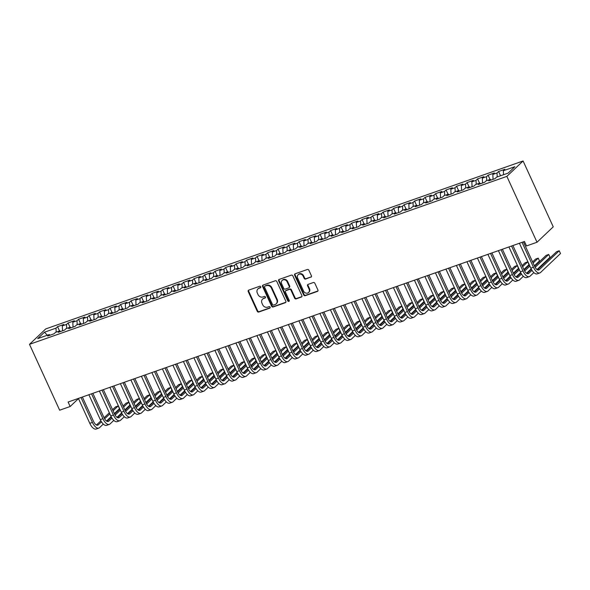 <?xml version="1.0" encoding="UTF-8"?>
<svg xmlns="http://www.w3.org/2000/svg" width="590" height="590" viewBox="0 0 590 590"><rect width="100%" height="100%" fill="white"/><g stroke="black" fill="none" stroke-linecap="round" stroke-linejoin="round"><path stroke-width="0.89" d="M260.765 286.777A0.856 0.752 -133.5 0 0 259.696 286.268L248.744 290.118A1.224 1.069 -133.5 0 0 248.213 291.578L257.247 311.306A1.224 1.069 -133.5 0 0 258.781 312.036L269.733 308.179A0.856 0.752 -133.5 0 0 269.025 306.645L267.609 307.147A3.916 3.429 -133.5 0 1 262.705 304.801L261.953 303.157A3.916 3.429 -133.5 0 1 262.557 299.152A3.916 3.429 -133.5 0 1 263.649 298.488L265.065 297.994A0.856 0.752 -133.5 0 0 264.364 296.46L262.948 296.954A3.916 3.429 -133.5 0 1 258.044 294.609L257.292 292.965A3.916 3.429 -133.5 0 1 257.889 288.967A3.916 3.429 -133.5 0 1 258.981 288.296L260.397 287.802A0.856 0.752 -133.5 0 0 260.765 286.777M310.878 277.226A1.224 1.069 -133.5 0 0 311.409 275.773L308.872 270.235A1.224 1.069 -133.5 0 0 307.338 269.505L295.177 273.782A1.224 1.069 -133.5 0 0 294.646 275.242L303.68 294.963A1.224 1.069 -133.5 0 0 305.214 295.701L317.376 291.423A1.224 1.069 -133.5 0 0 317.907 289.963L314.846 283.274A1.224 1.069 -133.5 0 0 313.312 282.544L308.105 284.373A1.224 1.069 -133.5 0 0 307.574 285.833L309.094 289.152A3.275 2.861 -133.5 0 1 308.592 292.493A3.275 2.861 -133.5 0 1 303.577 291.091L297.633 278.104A3.275 2.861 -133.5 0 1 298.134 274.756A3.275 2.861 -133.5 0 1 303.149 276.164L304.138 278.325A1.224 1.069 -133.5 0 0 305.672 279.063L311.314 276.813A1.224 1.069 -133.5 0 0 311.402 276.776M537.018 242.247L506.862 176.381L523.087 160.974L553.243 226.84L537.018 242.247L526.516 245.942L524.466 241.48L68.108 402.041L70.158 406.51L78.477 398.604M70.158 406.51L59.656 410.198L29.5 344.339L506.862 176.381M276.821 281.519A1.224 1.069 -133.5 0 0 275.287 280.781L263.125 285.058A1.224 1.069 -133.5 0 0 262.594 286.519L271.621 306.247A1.224 1.069 -133.5 0 0 273.155 306.977L285.317 302.7A1.224 1.069 -133.5 0 0 285.848 301.239L276.821 281.519M279.151 279.424L291.312 275.147A1.224 1.069 -133.5 0 1 292.846 275.877L301.874 295.597A1.224 1.069 -133.5 0 1 301.35 297.058L296.143 298.887A1.224 1.069 -133.5 0 1 294.609 298.156L290.944 290.155A1.224 1.069 -133.5 0 0 289.417 289.425L285.958 290.641A1.224 1.069 -133.5 0 0 285.435 292.094L289.248 300.428A0.856 0.752 -133.5 0 1 287.802 300.937L278.62 280.877A1.224 1.069 -133.5 0 1 279.151 279.424M523.087 160.974L45.725 328.925L29.5 344.339M59.524 330.938L57.562 326.661L56.006 328.143L44.457 332.207L37.701 338.616L49.25 334.552L47.694 336.035L53.992 333.815L55.556 332.34L59.752 330.857L58.196 332.34L64.494 330.12L66.05 328.645L70.254 327.162L68.698 328.645L74.996 326.425L76.553 324.95L80.756 323.475L79.2 324.95L85.498 322.73L87.055 321.255L91.258 319.78L89.695 321.255L96 319.035L97.556 317.56L101.753 316.085L100.197 317.56L106.502 315.348L108.059 313.865L112.255 312.39L110.699 313.865L116.997 311.653L118.553 310.17L122.757 308.695L121.201 310.17L127.499 307.958L129.055 306.476L133.259 305.001L131.703 306.476L138.001 304.263L139.557 302.781L143.761 301.306L142.205 302.781L148.503 300.568L150.059 299.086L154.256 297.611L152.699 299.086L159.005 296.873L160.561 295.391L164.758 293.916L163.201 295.391L169.5 293.178L171.063 291.696L175.26 290.221L173.703 291.696L180.002 289.483L181.558 288.001L185.762 286.526L184.205 288.009L190.504 285.789L192.06 284.306L196.264 282.831L194.707 284.314L201.006 282.094L202.562 280.619L206.766 279.136L205.202 280.619L211.508 278.399L213.064 276.924L217.26 275.442L215.704 276.924L222.01 274.704L223.566 273.229L227.762 271.747L226.206 273.229L232.504 271.009L234.06 269.534L238.264 268.052L236.708 269.534L243.006 267.314L244.562 265.839L248.766 264.357L247.21 265.839L253.508 263.619L255.064 262.144L259.268 260.662L257.705 262.144L264.01 259.925L265.566 258.45L269.763 256.967L268.207 258.45L274.512 256.23L276.068 254.755L280.265 253.28L278.709 254.755L285.007 252.535L286.563 251.06L290.767 249.585L289.211 251.06L295.509 248.84L297.065 247.365L301.269 245.89L299.713 247.365L306.011 245.152L307.567 243.67L311.771 242.195L310.215 243.67L316.513 241.458L318.069 239.975L322.265 238.5L320.709 239.975L327.015 237.763L328.571 236.28L332.767 234.805L331.211 236.28L337.51 234.068L339.073 232.585L343.269 231.11L341.713 232.585L348.012 230.373L349.568 228.891L353.771 227.416L352.215 228.891L358.514 226.678L360.07 225.196L364.273 223.721L362.717 225.196L369.016 222.983L370.572 221.501L374.775 220.026L373.212 221.501L379.518 219.288L381.074 217.806L385.27 216.331L383.714 217.806L390.02 215.593L391.576 214.111L395.772 212.636L394.216 214.118L400.514 211.899L402.07 210.424L406.274 208.941L404.718 210.424L411.016 208.204L412.572 206.729L416.776 205.246L415.22 206.729L421.518 204.509L423.074 203.034L427.278 201.551L425.722 203.034L432.02 200.814L433.576 199.339L437.773 197.856L436.217 199.339L442.522 197.119L444.078 195.644L448.275 194.162L446.719 195.644L453.017 193.424L454.58 191.949L458.777 190.467L457.221 191.949L463.519 189.729L465.075 188.254L469.279 186.772L467.723 188.254L474.021 186.034L475.577 184.559L479.781 183.077L478.225 184.559L484.523 182.34L486.079 180.865L490.283 179.39L488.719 180.865L495.025 178.645L496.581 177.17L508.13 173.106L514.886 166.69L503.336 170.753L503.521 174.728M57.562 326.661L63.86 324.448L62.304 325.923L66.508 324.448L66.692 328.416M70.026 327.244L68.064 322.966L66.508 324.448M68.064 322.966L74.362 320.754L72.806 322.229L77.01 320.754L77.194 324.721M80.52 323.556L78.566 319.271L77.01 320.754M78.566 319.271L84.864 317.059L83.308 318.534L87.504 317.059L87.696 321.026M91.022 319.861L89.068 315.576L87.504 317.059M89.068 315.576L95.366 313.364L93.81 314.839L98.006 313.364L98.198 317.332M101.524 316.166L99.562 311.881L98.006 313.364M99.562 311.881L105.868 309.669L104.312 311.144L108.508 309.669L108.7 313.637M112.026 312.471L110.065 308.194L108.508 309.669M110.065 308.194L116.37 305.974L114.807 307.449L119.01 305.974L119.195 309.949M122.528 308.776L120.567 304.499L119.01 305.974M120.567 304.499L126.865 302.279L125.309 303.754L129.512 302.279L129.697 306.254M133.023 305.082L131.069 300.804L129.512 302.279M131.069 300.804L137.367 298.584L135.811 300.067L140.014 298.584L140.199 302.559M143.525 301.387L141.571 297.109L140.014 298.584M141.571 297.109L147.869 294.889L146.313 296.372L150.509 294.889L150.701 298.865M154.027 297.692L152.065 293.414L150.509 294.889M152.065 293.414L158.371 291.195L156.815 292.677L161.011 291.195L161.203 295.17M164.529 293.997L162.567 289.719L161.011 291.195M162.567 289.719L168.873 287.5L167.309 288.982L171.513 287.5L171.697 291.475M175.031 290.302L173.069 286.025L171.513 287.5M173.069 286.025L179.367 283.805L177.811 285.287L182.015 283.805L182.199 287.78M185.533 286.607L183.571 282.33L182.015 283.805M183.571 282.33L189.869 280.11L188.313 281.592L192.517 280.11L192.701 284.085M196.028 282.912L194.073 278.635L192.517 280.11M194.073 278.635L200.371 276.415L198.815 277.897L203.012 276.415L203.203 280.39M206.53 279.218L204.575 274.94L203.012 276.415M204.575 274.94L210.873 272.72L209.317 274.203L213.514 272.728L213.705 276.695M217.031 275.523L215.07 271.245L213.514 272.728M215.07 271.245L221.375 269.025L219.819 270.508L224.016 269.033L224.207 273M227.534 271.828L225.572 267.55L224.016 269.033M225.572 267.55L231.87 265.338L230.314 266.813L234.518 265.338L234.702 269.306M238.036 268.133L236.074 263.855L234.518 265.338M236.074 263.855L242.372 261.643L240.816 263.118L245.02 261.643L245.204 265.611M248.53 264.438L246.576 260.161L245.02 261.643M246.576 260.161L252.874 257.948L251.318 259.423L255.522 257.948L255.706 261.916M259.032 260.743L257.078 256.466L255.522 257.948M257.078 256.466L263.376 254.253L261.82 255.728L266.016 254.253L266.208 258.221M269.534 257.048L267.572 252.771L266.016 254.253M267.572 252.771L273.878 250.558L272.322 252.033L276.518 250.558L276.71 254.526M280.036 253.361L278.074 249.076L276.518 250.558M278.074 249.076L284.38 246.863L282.817 248.338L287.02 246.863L287.205 250.831M290.538 249.666L288.576 245.381L287.02 246.863M288.576 245.381L294.875 243.169L293.319 244.644L297.522 243.169L297.707 247.136M301.04 245.971L299.078 241.686L297.522 243.169M299.078 241.686L305.377 239.474L303.82 240.949L308.024 239.474L308.209 243.441M311.535 242.276L309.58 237.999L308.024 239.474M309.58 237.999L315.879 235.779L314.322 237.254L318.519 235.779L318.711 239.746M322.037 238.581L320.082 234.304L318.519 235.779M320.082 234.304L326.381 232.084L324.825 233.559L329.021 232.084L329.213 236.059M332.539 234.886L330.577 230.609L329.021 232.084M330.577 230.609L336.883 228.389L335.327 229.871L339.523 228.389L339.715 232.364M343.041 231.192L341.079 226.914L339.523 228.389M341.079 226.914L347.377 224.694L345.821 226.177L350.025 224.694L350.209 228.669M353.543 227.497L351.581 223.219L350.025 224.694M351.581 223.219L357.879 220.999L356.323 222.482L360.527 220.999L360.711 224.974M364.037 223.802L362.083 219.524L360.527 220.999M362.083 219.524L368.381 217.304L366.825 218.787L371.022 217.304L371.213 221.28M374.539 220.107L372.585 215.829L371.022 217.304M372.585 215.829L378.883 213.609L377.327 215.092L381.524 213.609L381.715 217.585M385.041 216.412L383.08 212.135L381.524 213.609M383.08 212.135L389.385 209.915L387.829 211.397L392.025 209.915L392.217 213.89M395.543 212.717L393.582 208.44L392.025 209.915M393.582 208.44L399.887 206.22L398.324 207.702L402.527 206.22L402.712 210.195M406.045 209.022L404.084 204.745L402.527 206.22M404.084 204.745L410.382 202.525L408.826 204.007L413.029 202.532L413.214 206.5M416.54 205.327L414.586 201.05L413.029 202.532M414.586 201.05L420.884 198.83L419.328 200.312L423.531 198.837L423.716 202.805M427.042 201.632L425.088 197.355L423.531 198.837M425.088 197.355L431.386 195.143L429.83 196.618L434.026 195.143L434.218 199.11M437.544 197.938L435.582 193.66L434.026 195.143M435.582 193.66L441.888 191.448L440.332 192.923L444.528 191.448L444.72 195.415M448.046 194.243L446.084 189.965L444.528 191.448M446.084 189.965L452.39 187.753L450.826 189.228L455.03 187.753L455.222 191.72M458.548 190.548L456.586 186.27L455.03 187.753M456.586 186.27L462.885 184.058L461.328 185.533L465.532 184.058L465.717 188.026M469.05 186.853L467.088 182.576L465.532 184.058M467.088 182.576L473.387 180.363L471.83 181.838L476.034 180.363L476.219 184.331M479.545 183.166L477.59 178.881L476.034 180.363M477.59 178.881L483.889 176.668L482.332 178.143L486.529 176.668L486.721 180.636M490.047 179.471L488.092 175.186L486.529 176.668M488.092 175.186L494.391 172.973L492.834 174.448L497.031 172.973L497.223 176.941M500.549 175.776L498.587 171.491L497.031 172.973M498.587 171.491L504.893 169.278L503.336 170.753M490.283 179.39L491.131 180.016M479.781 183.077L480.636 183.711M492.834 174.448L493.063 179.338M469.279 186.772L470.134 187.406M482.332 178.143L482.561 183.033M458.777 190.467L459.632 191.101M471.83 181.838L472.059 186.728M448.275 194.162L449.13 194.796M461.328 185.533L461.564 190.423M437.773 197.856L438.628 198.491M450.826 189.228L451.062 194.117M427.278 201.551L428.134 202.186M440.332 192.923L440.56 197.812M416.776 205.246L417.632 205.881M429.83 196.618L430.058 201.507M406.274 208.941L407.13 209.575M419.328 200.312L419.556 205.202M395.772 212.636L396.627 213.263M408.826 204.007L409.062 208.89M385.27 216.331L386.125 216.958M398.324 207.702L398.56 212.584M374.775 220.026L375.624 220.653M387.829 211.397L388.058 216.279M364.273 223.721L365.129 224.347M377.327 215.092L377.556 219.974M353.771 227.416L354.627 228.042M366.825 218.787L367.054 223.669M343.269 231.11L344.125 231.737M356.323 222.482L356.559 227.364M332.767 234.805L333.623 235.432M345.821 226.177L346.057 231.059M322.265 238.5L323.121 239.127M335.327 229.871L335.555 234.754M311.771 242.195L312.626 242.822M324.825 233.559L325.053 238.448M301.269 245.89L302.124 246.517M314.322 237.254L314.551 242.143M290.767 249.585L291.622 250.212M303.82 240.949L304.049 245.838M280.265 253.28L281.12 253.906M293.319 244.644L293.555 249.533M269.763 256.967L270.618 257.601M282.817 248.338L283.053 253.228M259.268 260.662L260.116 261.296M272.322 252.033L272.55 256.923M248.766 264.357L249.622 264.991M261.82 255.728L262.048 260.618M238.264 268.052L239.12 268.686M251.318 259.423L251.547 264.313M227.762 271.747L228.618 272.381M240.816 263.118L241.052 268.007M217.26 275.442L218.116 276.076M230.314 266.813L230.55 271.702M206.766 279.136L207.614 279.771M219.819 270.508L220.048 275.397M196.264 282.831L197.119 283.466M209.317 274.203L209.546 279.085M185.762 286.526L186.617 287.153M198.815 277.897L199.044 282.78M175.26 290.221L176.115 290.848M188.313 281.592L188.542 286.475M164.758 293.916L165.613 294.543M177.811 285.287L178.047 290.169M154.256 297.611L155.111 298.238M167.309 288.982L167.545 293.864M143.761 301.306L144.616 301.933M156.815 292.677L157.043 297.559M133.259 305.001L134.114 305.627M146.313 296.372L146.541 301.254M122.757 308.695L123.612 309.322M135.811 300.067L136.039 304.949M112.255 312.39L113.11 313.017M125.309 303.754L125.545 308.644M101.753 316.085L102.608 316.712M114.807 307.449L115.043 312.339M91.258 319.78L92.106 320.407M104.312 311.144L104.541 316.034M80.756 323.475L81.612 324.102M93.81 314.839L94.039 319.728M70.254 327.162L71.11 327.797M83.308 318.534L83.537 323.423M59.752 330.857L60.608 331.492M72.806 322.229L73.042 327.118M49.25 334.552L50.106 335.186M62.304 325.923L62.54 330.813M44.457 332.207L47.362 335.216M56.006 328.143L56.198 332.111M260.81 287.396L259.423 287.883A3.916 3.429 -133.5 0 0 258.324 288.547L257.889 288.967M262.557 299.152L262.993 298.739A3.916 3.429 -133.5 0 1 264.084 298.075L265.471 297.589M248.656 290.155A1.224 1.069 -133.5 0 0 248.656 291.165L257.683 310.886A1.224 1.069 -133.5 0 0 259.217 311.616L270.139 307.774M263.037 285.095A1.224 1.069 -133.5 0 0 263.029 286.106L272.064 305.827A1.224 1.069 -133.5 0 0 273.598 306.564L285.759 302.279A1.224 1.069 -133.5 0 0 285.848 302.242M264.962 286.194A0.856 0.752 -133.5 0 0 264.586 287.219L272.514 304.529A0.856 0.752 -133.5 0 0 273.59 305.045L275.08 304.521A3.916 3.429 -133.5 0 0 276.179 303.85A3.916 3.429 -133.5 0 0 276.776 299.853L271.356 288.016A3.916 3.429 -133.5 0 0 266.451 285.671L265.397 285.781A0.856 0.752 -133.5 0 0 265.161 285.929L264.718 286.342M276.179 303.85L276.614 303.437A3.916 3.429 -133.5 0 0 277.212 299.432L276.776 299.853M265.397 285.781L266.894 285.258A3.916 3.429 -133.5 0 1 271.798 287.603L277.212 299.432M285.619 290.848L286.062 290.428A1.224 1.069 -133.5 0 1 286.401 290.221L289.852 289.012A1.224 1.069 -133.5 0 1 291.386 289.742L295.044 297.744A1.224 1.069 -133.5 0 0 296.578 298.474L301.785 296.645A1.224 1.069 -133.5 0 0 301.874 296.608M279.063 279.461A1.224 1.069 -133.5 0 0 279.063 280.464L288.245 300.517A0.856 0.752 -133.5 0 0 289.284 301.04M287.146 281.858A3.275 2.861 -133.5 0 0 282.131 280.449A3.275 2.861 -133.5 0 0 281.629 283.797L283.724 288.37A1.224 1.069 -133.5 0 0 285.258 289.107L288.709 287.891A1.224 1.069 -133.5 0 0 289.24 286.43L287.146 281.858L287.588 281.437A3.275 2.861 -133.5 0 0 282.573 280.036L282.131 280.449M289.056 287.684L289.491 287.264A1.224 1.069 -133.5 0 0 289.683 286.017L289.24 286.43M287.588 281.437L289.683 286.017M298.134 274.756L298.577 274.343A3.275 2.861 -133.5 0 1 303.584 275.744L304.58 277.912A1.224 1.069 -133.5 0 0 306.114 278.642L311.314 276.813M308.592 292.493L309.035 292.08A3.275 2.861 -133.5 0 0 309.536 288.731L309.094 289.152M308.017 284.409A1.224 1.069 -133.5 0 0 308.017 285.42L309.536 288.731M295.089 273.819A1.224 1.069 -133.5 0 0 295.089 274.822L304.116 294.55A1.224 1.069 -133.5 0 0 305.649 295.28L317.811 291.003A1.224 1.069 -133.5 0 0 317.899 290.966M103.302 424.077L99.54 427.647A9.359 4.226 -109.4 0 1 98.81 428.104L96.185 429.026A9.359 4.226 -109.4 0 1 89.791 423.325L78.396 398.427M98.81 428.104A9.359 4.226 -109.4 0 1 92.416 422.396L81.022 397.498M82.371 397.026L93.515 421.356A6.239 2.817 70.6 0 0 97.778 425.161A6.239 2.817 70.6 0 0 98.265 424.859L101.473 421.806M104.622 418.819L109.843 413.863M113.066 410.802L118.199 405.927L115.574 406.857L112.565 409.703M96.458 424.999L100.883 420.803M104.069 417.779L109.342 412.764M118.199 405.927L119.475 408.723L114.342 413.59M111.134 416.636L106.51 421.031M113.804 420.382L110.042 423.952A9.359 4.226 -109.4 0 1 109.312 424.409L106.687 425.331A9.359 4.226 -109.4 0 1 100.293 419.63L88.891 394.732M109.312 424.409A9.359 4.226 -109.4 0 1 102.918 418.701L91.516 393.803M92.873 393.331L104.017 417.661A6.239 2.817 70.6 0 0 108.28 421.467A6.239 2.817 70.6 0 0 108.766 421.164L111.975 418.111M115.124 415.124L120.345 410.168M123.568 407.107L128.694 402.233L126.068 403.162L123.067 406.016M106.96 421.304L111.385 417.108M114.571 414.084L119.844 409.069M128.694 402.233L129.977 405.028L124.844 409.895M121.636 412.941L117.012 417.337M124.306 416.688L120.544 420.257A9.359 4.226 -109.4 0 1 119.814 420.714L117.189 421.636A9.359 4.226 -109.4 0 1 110.795 415.935L99.393 391.037M119.814 420.714A9.359 4.226 -109.4 0 1 113.42 415.013L102.018 390.108M103.375 389.636L114.519 413.966A6.239 2.817 70.6 0 0 118.782 417.772A6.239 2.817 70.6 0 0 119.261 417.469L122.477 414.416M125.618 411.429L130.847 406.473M134.07 403.413L139.196 398.538L136.57 399.467L133.569 402.321M117.462 417.609L121.879 413.413M125.073 410.389L130.346 405.374M139.196 398.538L140.472 401.333L135.346 406.2M132.138 409.246L127.506 413.642M134.808 412.993L131.046 416.562A9.359 4.226 -109.4 0 1 130.316 417.019L127.691 417.941A9.359 4.226 -109.4 0 1 121.297 412.24L109.895 387.342M130.316 417.019A9.359 4.226 -109.4 0 1 123.922 411.319L112.52 386.413M113.877 385.941L125.014 410.271A6.239 2.817 70.6 0 0 129.276 414.077A6.239 2.817 70.6 0 0 129.763 413.774L132.979 410.728M136.12 407.734L141.349 402.778M144.565 399.718L149.698 394.843L147.072 395.772L144.063 398.626M127.964 413.922L132.381 409.718M135.567 406.694L140.848 401.679M149.698 394.843L150.974 397.638L145.848 402.505M142.64 405.559L138.008 409.947M145.302 409.298L141.541 412.867A9.359 4.226 -109.4 0 1 140.818 413.325L138.193 414.246A9.359 4.226 -109.4 0 1 131.799 408.546L120.397 383.648M140.818 413.325A9.359 4.226 -109.4 0 1 134.424 407.624L123.022 382.726M124.379 382.246L135.516 406.576A6.239 2.817 70.6 0 0 139.778 410.382A6.239 2.817 70.6 0 0 140.265 410.079L143.473 407.034M146.622 404.039L151.844 399.083M155.067 396.023L160.2 391.148L157.574 392.077L154.565 394.931M138.458 410.227L142.883 406.023M146.069 403L151.35 397.985M160.2 391.148L161.476 393.943L156.343 398.81M153.135 401.864L148.51 406.252M155.804 405.603L152.043 409.172A9.359 4.226 -109.4 0 1 151.313 409.63L148.687 410.551A9.359 4.226 -109.4 0 1 142.293 404.851L130.899 379.953M151.313 409.63A9.359 4.226 -109.4 0 1 144.919 403.929L133.524 379.031M134.874 378.551L146.018 402.889A6.239 2.817 70.6 0 0 150.28 406.687A6.239 2.817 70.6 0 0 150.767 406.385L153.975 403.339M157.124 400.352L162.346 395.389M165.569 392.328L170.702 387.46L168.076 388.382L165.067 391.236M148.96 406.532L153.385 402.328M156.571 399.305L161.844 394.29M170.702 387.46L171.978 390.248L166.845 395.116M163.637 398.169L159.012 402.557M166.306 401.908L162.545 405.485A9.359 4.226 -109.4 0 1 161.815 405.935L159.189 406.857A9.359 4.226 -109.4 0 1 152.795 401.156L141.401 376.258M161.815 405.935A9.359 4.226 -109.4 0 1 155.421 400.234L144.019 375.336M145.376 374.856L156.52 399.194A6.239 2.817 70.6 0 0 160.782 402.992A6.239 2.817 70.6 0 0 161.269 402.69L164.477 399.644M167.626 396.657L172.848 391.694M176.071 388.633L181.196 383.766L178.571 384.687L175.569 387.542M159.462 402.837L163.887 398.634M167.073 395.61L172.346 390.602M181.196 383.766L182.48 386.553L177.347 391.428M174.139 394.474L169.514 398.862M176.808 398.213L173.047 401.79A9.359 4.226 -109.4 0 1 172.317 402.24L169.691 403.162A9.359 4.226 -109.4 0 1 163.297 397.461L151.896 372.563M172.317 402.24A9.359 4.226 -109.4 0 1 165.923 396.539L154.521 371.641M155.878 371.162L167.022 395.499A6.239 2.817 70.6 0 0 171.284 399.297A6.239 2.817 70.6 0 0 171.771 398.995L174.979 395.949M178.121 392.962L183.35 387.999M186.573 384.938L191.698 380.071L189.073 380.993L186.071 383.847M169.964 399.142L174.382 394.939M177.575 391.915L182.848 386.907M191.698 380.071L192.974 382.858L187.849 387.733M184.641 390.779L180.016 395.167M187.31 394.518L183.549 398.095A9.359 4.226 -109.4 0 1 182.819 398.545L180.193 399.467A9.359 4.226 -109.4 0 1 173.799 393.766L162.398 368.868M182.819 398.545A9.359 4.226 -109.4 0 1 176.425 392.844L165.023 367.946M166.38 367.467L177.516 391.804A6.239 2.817 70.6 0 0 181.786 395.602A6.239 2.817 70.6 0 0 182.266 395.3L185.481 392.254M188.623 389.267L193.852 384.304M197.067 381.243L202.2 376.376L199.575 377.298L196.573 380.152M180.466 395.448L184.884 391.244M188.07 388.22L193.35 383.212M202.2 376.376L203.476 379.163L198.351 384.038M195.143 387.084L190.511 391.48M197.812 390.823L194.044 394.4A9.359 4.226 -109.4 0 1 193.321 394.85L190.695 395.772A9.359 4.226 -109.4 0 1 184.301 390.071L172.9 365.173M193.321 394.85A9.359 4.226 -109.4 0 1 186.927 389.149L175.525 364.251M176.882 363.772L188.018 388.109A6.239 2.817 70.6 0 0 192.281 391.908A6.239 2.817 70.6 0 0 192.768 391.605L195.976 388.559M199.125 385.572L204.354 380.609M207.569 377.548L212.702 372.681L210.077 373.603L207.068 376.457M190.961 391.753L195.386 387.549M198.572 384.525L203.852 379.518M212.702 372.681L213.978 375.469L208.853 380.344M205.637 383.389L201.013 387.785M208.307 387.128L204.546 390.705A9.359 4.226 -109.4 0 1 203.816 391.155L201.197 392.077A9.359 4.226 -109.4 0 1 194.803 386.376L183.402 361.478M203.816 391.155A9.359 4.226 -109.4 0 1 197.421 385.454L186.027 360.556M187.377 360.077L198.52 384.415A6.239 2.817 70.6 0 0 202.783 388.213A6.239 2.817 70.6 0 0 203.27 387.91L206.478 384.864M209.627 381.877L214.849 376.914M218.071 373.854L223.204 368.986L220.579 369.908L217.57 372.762M201.463 388.058L205.888 383.854M209.074 380.83L214.347 375.823M223.204 368.986L224.48 371.774L219.347 376.649M216.139 379.695L211.515 384.09M218.809 383.434L215.048 387.011A9.359 4.226 -109.4 0 1 214.318 387.46L211.692 388.382A9.359 4.226 -109.4 0 1 205.298 382.681L193.904 357.783M214.318 387.46A9.359 4.226 -109.4 0 1 207.923 381.76L196.529 356.862M197.879 356.382L209.022 380.72A6.239 2.817 70.6 0 0 213.285 384.518A6.239 2.817 70.6 0 0 213.772 384.215L216.98 381.17M220.129 378.183L225.351 373.219M228.573 370.159L233.699 365.291L231.081 366.213L228.072 369.067M211.965 384.363L216.39 380.167M219.576 377.135L224.849 372.128M233.699 365.291L234.982 368.079L229.849 372.954M226.641 376L222.017 380.395M229.311 379.739L225.55 383.316A9.359 4.226 -109.4 0 1 224.82 383.766L222.194 384.687A9.359 4.226 -109.4 0 1 215.8 378.987L204.398 354.089M224.82 383.766A9.359 4.226 -109.4 0 1 218.425 378.065L207.024 353.167M208.381 352.687L219.524 377.025A6.239 2.817 70.6 0 0 223.787 380.823A6.239 2.817 70.6 0 0 224.274 380.521L227.482 377.475M230.631 374.488L235.853 369.524M239.075 366.464L244.201 361.596L241.576 362.518L238.574 365.372M222.467 380.668L226.892 376.472M230.078 373.441L235.351 368.433M244.201 361.596L245.484 364.384L240.351 369.259M237.143 372.305L232.519 376.7M239.813 376.044L236.052 379.621A9.359 4.226 -109.4 0 1 235.322 380.071L232.696 381A9.359 4.226 -109.4 0 1 226.302 375.292L214.9 350.394M235.322 380.071A9.359 4.226 -109.4 0 1 228.927 374.37L217.526 349.472M218.883 348.992L230.026 373.33A6.239 2.817 70.6 0 0 234.289 377.128A6.239 2.817 70.6 0 0 234.768 376.826L237.984 373.78M241.126 370.793L246.355 365.83M249.577 362.769L254.703 357.901L252.078 358.823L249.076 361.677M232.969 376.973L237.387 372.777M240.573 369.746L245.853 364.738M254.703 357.901L255.979 360.689L250.853 365.564M247.645 368.61L243.014 373.005M250.315 372.356L246.546 375.926A9.359 4.226 -109.4 0 1 245.823 376.376L243.198 377.305A9.359 4.226 -109.4 0 1 236.804 371.597L225.402 346.699M245.823 376.376A9.359 4.226 -109.4 0 1 239.429 370.675L228.028 345.777M229.385 345.298L240.521 369.635A6.239 2.817 70.6 0 0 244.784 373.433A6.239 2.817 70.6 0 0 245.27 373.138L248.486 370.085M251.628 367.098L256.856 362.135M260.072 359.081L265.205 354.207L262.58 355.128L259.57 357.983M243.471 373.278L247.889 369.082M251.075 366.051L256.355 361.043M265.205 354.207L266.481 356.994L261.355 361.869M258.147 364.915L253.516 369.31M260.81 368.662L257.048 372.231A9.359 4.226 -109.4 0 1 256.326 372.681L253.7 373.61A9.359 4.226 -109.4 0 1 247.306 367.902L235.904 343.004M256.326 372.681A9.359 4.226 -109.4 0 1 249.931 366.98L238.53 342.082M239.887 341.603L251.023 365.94A6.239 2.817 70.6 0 0 255.286 369.746A6.239 2.817 70.6 0 0 255.772 369.443L258.981 366.39M262.13 363.403L267.351 358.44M270.574 355.387L275.707 350.512L273.082 351.433L270.072 354.288M253.966 369.583L258.391 365.387M261.577 362.356L266.857 357.348M275.707 350.512L276.983 353.299L271.85 358.174M268.642 361.22L264.018 365.616M271.312 364.967L267.55 368.536A9.359 4.226 -109.4 0 1 266.82 368.986L264.195 369.915A9.359 4.226 -109.4 0 1 257.8 364.214L246.406 339.309M266.82 368.986A9.359 4.226 -109.4 0 1 260.426 363.285L249.032 338.387M250.381 337.915L261.525 362.245A6.239 2.817 70.6 0 0 265.788 366.051A6.239 2.817 70.6 0 0 266.274 365.748L269.483 362.695M272.632 359.708L277.853 354.745M281.076 351.692L286.209 346.817L283.584 347.739L280.575 350.593M264.468 365.889L268.893 361.692M272.079 358.661L277.352 353.653M286.209 346.817L287.485 349.612L282.352 354.479M279.144 357.525L274.52 361.921M281.814 361.272L278.052 364.841A9.359 4.226 -109.4 0 1 277.322 365.298L274.697 366.22A9.359 4.226 -109.4 0 1 268.303 360.519L256.908 335.614M277.322 365.298A9.359 4.226 -109.4 0 1 270.928 359.59L259.526 334.692M260.883 334.22L272.027 358.55A6.239 2.817 70.6 0 0 276.29 362.356A6.239 2.817 70.6 0 0 276.776 362.054L279.985 359M283.134 356.013L288.355 351.05M291.578 347.997L296.704 343.122L294.078 344.044L291.077 346.898M274.969 362.194L279.394 357.997M282.581 354.966L287.854 349.959M296.704 343.122L297.987 345.917L292.854 350.785M289.646 353.83L285.022 358.226M292.316 357.577L288.554 361.146A9.359 4.226 -109.4 0 1 287.824 361.604L285.199 362.526A9.359 4.226 -109.4 0 1 278.805 356.825L267.403 331.919M287.824 361.604A9.359 4.226 -109.4 0 1 281.43 355.895L270.028 330.997M271.385 330.525L282.529 354.856A6.239 2.817 70.6 0 0 286.792 358.661A6.239 2.817 70.6 0 0 287.271 358.359L290.487 355.305M293.628 352.319L298.857 347.355M302.08 344.302L307.206 339.427L304.58 340.349L301.579 343.203M285.471 358.499L289.889 354.302M293.082 351.279L298.356 346.264M307.206 339.427L308.481 342.222L303.356 347.09M300.148 350.136L295.516 354.531M302.818 353.882L299.056 357.452A9.359 4.226 -109.4 0 1 298.326 357.909L295.701 358.831A9.359 4.226 -109.4 0 1 289.306 353.13L277.905 328.232M298.326 357.909A9.359 4.226 -109.4 0 1 291.932 352.201L280.53 327.303M281.887 326.831L293.024 351.161A6.239 2.817 70.6 0 0 297.286 354.966A6.239 2.817 70.6 0 0 297.773 354.664L300.989 351.611M304.13 348.624L309.359 343.66M312.575 340.607L317.708 335.732L315.082 336.654L312.081 339.508M295.974 354.804L300.391 350.608M303.577 347.584L308.858 342.569M317.708 335.732L318.983 338.527L313.858 343.395M310.65 346.441L306.018 350.836M313.312 350.187L309.551 353.757A9.359 4.226 -109.4 0 1 308.828 354.214L306.203 355.136A9.359 4.226 -109.4 0 1 299.808 349.435L288.407 324.537M308.828 354.214A9.359 4.226 -109.4 0 1 302.434 348.506L291.032 323.608M292.389 323.136L303.526 347.466A6.239 2.817 70.6 0 0 307.788 351.271A6.239 2.817 70.6 0 0 308.275 350.969L311.483 347.916M314.632 344.929L319.861 339.973M323.077 336.912L328.21 332.037L325.584 332.967L322.575 335.821M306.468 351.109L310.893 346.913M314.079 343.889L319.36 338.874M328.21 332.037L329.486 334.832L324.353 339.7M321.144 342.746L316.52 347.141M323.814 346.492L320.053 350.062A9.359 4.226 -109.4 0 1 319.323 350.519L316.705 351.441A9.359 4.226 -109.4 0 1 310.303 345.74L298.909 320.842M319.323 350.519A9.359 4.226 -109.4 0 1 312.929 344.818L301.534 319.913M302.884 319.441L314.028 343.771A6.239 2.817 70.6 0 0 318.29 347.576A6.239 2.817 70.6 0 0 318.777 347.274L321.985 344.221M325.134 341.234L330.356 336.278M333.579 333.217L338.712 328.342L336.086 329.272L333.077 332.126M316.97 347.414L321.395 343.218M324.581 340.194L329.854 335.179M338.712 328.342L339.988 331.138L334.855 336.005M331.646 339.051L327.022 343.446M334.316 342.797L330.555 346.367A9.359 4.226 -109.4 0 1 329.825 346.824L327.199 347.746A9.359 4.226 -109.4 0 1 320.805 342.045L309.411 317.147M329.825 346.824A9.359 4.226 -109.4 0 1 323.431 341.123L312.036 316.218M313.386 315.746L324.53 340.076A6.239 2.817 70.6 0 0 328.792 343.882A6.239 2.817 70.6 0 0 329.279 343.579L332.487 340.533M335.636 337.539L340.858 332.583M344.081 329.522L349.206 324.648L346.581 325.577L343.579 328.431M327.472 343.719L331.897 339.523M335.083 336.499L340.356 331.484M349.206 324.648L350.49 327.443L345.356 332.31M342.148 335.363L337.524 339.752M344.818 339.103L341.057 342.672A9.359 4.226 -109.4 0 1 340.327 343.129L337.701 344.051A9.359 4.226 -109.4 0 1 331.307 338.35L319.905 313.452M340.327 343.129A9.359 4.226 -109.4 0 1 333.933 337.428L322.531 312.53M323.888 312.051L335.031 336.381A6.239 2.817 70.6 0 0 339.294 340.187A6.239 2.817 70.6 0 0 339.781 339.884L342.989 336.838M346.131 333.844L351.36 328.888M354.583 325.828L359.708 320.953L357.083 321.882L354.081 324.736M337.974 340.032L342.392 335.828M345.585 332.804L350.858 327.789M359.708 320.953L360.992 323.748L355.858 328.615M352.65 331.669L348.026 336.057M355.32 335.408L351.559 338.977A9.359 4.226 -109.4 0 1 350.829 339.434L348.203 340.356A9.359 4.226 -109.4 0 1 341.809 334.655L330.407 309.757M350.829 339.434A9.359 4.226 -109.4 0 1 344.435 333.733L333.033 308.836M334.39 308.356L345.534 332.694A6.239 2.817 70.6 0 0 349.796 336.492A6.239 2.817 70.6 0 0 350.276 336.189L353.491 333.144M356.633 330.157L361.862 325.193M365.077 322.133L370.21 317.265L367.585 318.187L364.583 321.041M348.476 336.337L352.894 332.133M356.08 329.109L361.36 324.094M370.21 317.265L371.486 320.053L366.361 324.92M363.152 327.974L358.521 332.362M365.822 331.713L362.054 335.29A9.359 4.226 -109.4 0 1 361.331 335.74L358.705 336.661A9.359 4.226 -109.4 0 1 352.311 330.961L340.909 306.062M361.331 335.74A9.359 4.226 -109.4 0 1 354.937 330.039L343.535 305.141M344.892 304.661L356.028 328.999A6.239 2.817 70.6 0 0 360.291 332.797A6.239 2.817 70.6 0 0 360.778 332.495L363.993 329.449M367.135 326.462L372.364 321.498M375.579 318.438L380.712 313.57L378.087 314.492L375.078 317.346M358.978 332.642L363.396 328.438M366.582 325.415L371.862 320.407M380.712 313.57L381.988 316.358L376.863 321.233M373.647 324.279L369.023 328.667M376.317 328.018L372.556 331.595A9.359 4.226 -109.4 0 1 371.833 332.045L369.207 332.967A9.359 4.226 -109.4 0 1 362.813 327.266L351.411 302.368M371.833 332.045A9.359 4.226 -109.4 0 1 365.439 326.344L354.037 301.446M355.387 300.966L366.53 325.304A6.239 2.817 70.6 0 0 370.793 329.102A6.239 2.817 70.6 0 0 371.28 328.8L374.488 325.754M377.637 322.767L382.858 317.804M386.081 314.743L391.214 309.875L388.589 310.797L385.58 313.651M369.473 328.947L373.898 324.743M377.084 321.72L382.364 316.712M391.214 309.875L392.49 312.663L387.357 317.538M384.149 320.584L379.525 324.972M386.819 324.323L383.058 327.9A9.359 4.226 -109.4 0 1 382.327 328.35L379.702 329.272A9.359 4.226 -109.4 0 1 373.308 323.571L361.913 298.673M382.327 328.35A9.359 4.226 -109.4 0 1 375.933 322.649L364.539 297.751M365.889 297.272L377.032 321.609A6.239 2.817 70.6 0 0 381.295 325.407A6.239 2.817 70.6 0 0 381.782 325.105L384.99 322.059M388.139 319.072L393.36 314.109M396.583 311.048L401.716 306.181L399.091 307.102L396.082 309.957M379.975 325.252L384.4 321.048M387.586 318.025L392.859 313.017M401.716 306.181L402.992 308.968L397.859 313.843M394.651 316.889L390.027 321.277M397.321 320.628L393.56 324.205A9.359 4.226 -109.4 0 1 392.829 324.655L390.204 325.577A9.359 4.226 -109.4 0 1 383.81 319.876L372.408 294.978M392.829 324.655A9.359 4.226 -109.4 0 1 386.435 318.954L375.034 294.056M376.391 293.577L387.534 317.914A6.239 2.817 70.6 0 0 391.797 321.712A6.239 2.817 70.6 0 0 392.284 321.41L395.492 318.364M398.641 315.377L403.862 310.414M407.085 307.353L412.211 302.486L409.585 303.408L406.584 306.262M390.477 321.557L394.902 317.354M398.088 314.33L403.361 309.322M412.211 302.486L413.494 305.273L408.361 310.148M405.153 313.194L400.529 317.59M407.823 316.933L404.062 320.51A9.359 4.226 -109.4 0 1 403.331 320.96L400.706 321.882A9.359 4.226 -109.4 0 1 394.312 316.181L382.91 291.283M403.331 320.96A9.359 4.226 -109.4 0 1 396.937 315.259L385.536 290.361M386.893 289.882L398.036 314.219A6.239 2.817 70.6 0 0 402.299 318.017A6.239 2.817 70.6 0 0 402.778 317.715L405.994 314.669M409.136 311.682L414.364 306.719M417.587 303.658L422.713 298.791L420.087 299.713L417.086 302.567M400.979 317.863L405.396 313.659M408.59 310.635L413.863 305.627M422.713 298.791L423.989 301.579L418.863 306.453M415.655 309.499L411.024 313.895M418.325 313.238L414.564 316.815A9.359 4.226 -109.4 0 1 413.833 317.265L411.208 318.187A9.359 4.226 -109.4 0 1 404.814 312.486L393.412 287.588M413.833 317.265A9.359 4.226 -109.4 0 1 407.439 311.564L396.038 286.666M397.395 286.187L408.531 310.524A6.239 2.817 70.6 0 0 412.794 314.322A6.239 2.817 70.6 0 0 413.28 314.02L416.496 310.974M419.638 307.987L424.866 303.024M428.082 299.963L433.215 295.096L430.589 296.018L427.58 298.872M411.481 314.168L415.898 309.971M419.084 306.94L424.365 301.933M433.215 295.096L434.491 297.884L429.365 302.759M426.157 305.804L421.525 310.2M428.819 309.544L425.058 313.12A9.359 4.226 -109.4 0 1 424.335 313.57L421.71 314.492A9.359 4.226 -109.4 0 1 415.316 308.791L403.914 283.893M424.335 313.57A9.359 4.226 -109.4 0 1 417.941 307.869L406.54 282.971M407.897 282.492L419.033 306.83A6.239 2.817 70.6 0 0 423.296 310.628A6.239 2.817 70.6 0 0 423.782 310.325L426.99 307.279M430.14 304.293L435.361 299.329M438.584 296.269L443.717 291.401L441.091 292.323L438.082 295.177M421.975 310.473L426.4 306.276M429.586 303.245L434.867 298.238M443.717 291.401L444.993 294.189L439.86 299.064M436.652 302.11L432.027 306.505M439.321 305.849L435.56 309.425A9.359 4.226 -109.4 0 1 434.83 309.875L432.204 310.805A9.359 4.226 -109.4 0 1 425.81 305.096L414.416 280.198M434.83 309.875A9.359 4.226 -109.4 0 1 428.436 304.175L417.042 279.276M418.391 278.797L429.535 303.135A6.239 2.817 70.6 0 0 433.798 306.933A6.239 2.817 70.6 0 0 434.284 306.63L437.492 303.584M440.642 300.598L445.863 295.634M449.086 292.574L454.219 287.706L451.593 288.628L448.584 291.482M432.477 306.778L436.902 302.582M440.088 299.55L445.362 294.543M454.219 287.706L455.495 290.494L450.362 295.369M447.154 298.415L442.529 302.81M449.823 302.161L446.062 305.731A9.359 4.226 -109.4 0 1 445.332 306.181L442.707 307.11A9.359 4.226 -109.4 0 1 436.312 301.401L424.918 276.504M445.332 306.181A9.359 4.226 -109.4 0 1 438.938 300.48L427.536 275.582M428.893 275.102L440.037 299.44A6.239 2.817 70.6 0 0 444.3 303.238A6.239 2.817 70.6 0 0 444.786 302.935L447.994 299.89M451.144 296.903L456.365 291.939M459.588 288.886L464.714 284.011L462.088 284.933L459.086 287.787M442.979 303.083L447.404 298.887M450.59 295.856L455.864 290.848M464.714 284.011L465.997 286.799L460.864 291.674M457.656 294.72L453.031 299.115M460.325 298.466L456.564 302.036A9.359 4.226 -109.4 0 1 455.834 302.486L453.209 303.415A9.359 4.226 -109.4 0 1 446.814 297.707L435.413 272.809M455.834 302.486A9.359 4.226 -109.4 0 1 449.44 296.785L438.038 271.887M439.395 271.407L450.539 295.745A6.239 2.817 70.6 0 0 454.801 299.543A6.239 2.817 70.6 0 0 455.288 299.248L458.496 296.195M461.638 293.208L466.867 288.245M470.09 285.191L475.216 280.316L472.59 281.238L469.588 284.092M453.481 299.388L457.899 295.192M461.092 292.161L466.366 287.153M475.216 280.316L476.491 283.104L471.366 287.979M468.158 291.025L463.534 295.42M470.827 294.771L467.066 298.341A9.359 4.226 -109.4 0 1 466.336 298.791L463.711 299.72A9.359 4.226 -109.4 0 1 457.316 294.012L445.915 269.114M466.336 298.791A9.359 4.226 -109.4 0 1 459.942 293.09L448.54 268.192M449.897 267.713L461.041 292.05A6.239 2.817 70.6 0 0 465.303 295.856A6.239 2.817 70.6 0 0 465.783 295.553L468.998 292.5M472.14 289.513L477.369 284.55M480.584 281.496L485.718 276.622L483.092 277.543L480.09 280.398M463.983 295.693L468.401 291.497M471.587 288.466L476.868 283.458M485.718 276.622L486.993 279.417L481.868 284.284M478.66 287.33L474.028 291.726M481.329 291.077L477.561 294.646A9.359 4.226 -109.4 0 1 476.838 295.103L474.213 296.025A9.359 4.226 -109.4 0 1 467.818 290.324L456.417 265.419M476.838 295.103A9.359 4.226 -109.4 0 1 470.444 289.395L459.042 264.497M460.399 264.025L471.535 288.355A6.239 2.817 70.6 0 0 475.798 292.161A6.239 2.817 70.6 0 0 476.285 291.858L479.5 288.805M482.642 285.818L487.871 280.855M491.087 277.802L496.22 272.927L493.594 273.849L490.585 276.703M474.478 291.998L478.903 287.802M482.089 284.771L487.37 279.763M496.22 272.927L497.495 275.722L492.37 280.589M489.154 283.635L484.53 288.031M491.824 287.382L488.063 290.951A9.359 4.226 -109.4 0 1 487.34 291.408L484.715 292.33A9.359 4.226 -109.4 0 1 478.32 286.629L466.919 261.724M487.34 291.408A9.359 4.226 -109.4 0 1 480.939 285.7L469.544 260.802M470.894 260.33L482.037 284.66A6.239 2.817 70.6 0 0 486.3 288.466A6.239 2.817 70.6 0 0 486.787 288.163L489.995 285.11M493.144 282.123L498.366 277.16M501.589 274.107L506.722 269.232L504.096 270.154L501.087 273.008M484.98 288.304L489.405 284.107M492.591 281.083L497.864 276.068M506.722 269.232L507.997 272.027L502.864 276.894M499.656 279.94L495.032 284.336M502.326 283.687L498.565 287.256A9.359 4.226 -109.4 0 1 497.835 287.714L495.209 288.635A9.359 4.226 -109.4 0 1 488.815 282.935L477.421 258.036M497.835 287.714A9.359 4.226 -109.4 0 1 491.441 282.005L480.046 257.107M481.396 256.635L492.539 280.965A6.239 2.817 70.6 0 0 496.802 284.771A6.239 2.817 70.6 0 0 497.289 284.469L500.497 281.415M503.646 278.428L508.868 273.465M512.091 270.412L517.216 265.537L514.598 266.459L511.589 269.313M495.482 284.609L499.907 280.412M503.093 277.389L508.366 272.374M517.216 265.537L518.499 268.332L513.366 273.2M510.158 276.245L505.534 280.641M512.828 279.992L509.067 283.561A9.359 4.226 -109.4 0 1 508.337 284.019L505.711 284.941A9.359 4.226 -109.4 0 1 499.317 279.24L487.915 254.342M508.337 284.019A9.359 4.226 -109.4 0 1 501.943 278.31L490.541 253.412M491.898 252.94L503.041 277.271A6.239 2.817 70.6 0 0 507.304 281.076A6.239 2.817 70.6 0 0 507.791 280.774L510.999 277.72M514.148 274.733L519.37 269.778M522.593 266.717L527.718 261.842L525.093 262.771L522.091 265.625M505.984 280.914L510.409 276.717M513.595 273.694L518.868 268.679M527.718 261.842L529.001 264.637L523.868 269.505M520.66 272.55L516.036 276.946M523.33 276.297L519.569 279.867A9.359 4.226 -109.4 0 1 518.839 280.324L516.213 281.246A9.359 4.226 -109.4 0 1 509.819 275.545L498.417 250.647M518.839 280.324A9.359 4.226 -109.4 0 1 512.445 274.623L501.043 249.718M502.4 249.245L513.543 273.576A6.239 2.817 70.6 0 0 517.806 277.381A6.239 2.817 70.6 0 0 518.286 277.079L521.501 274.026M524.643 271.039L529.872 266.083M533.095 263.022L538.22 258.147L535.595 259.076L532.593 261.931M516.486 277.219L520.904 273.023M524.09 269.999L529.37 264.984M538.22 258.147L539.496 260.942L534.37 265.81M531.162 268.856L526.531 273.251M533.832 272.602L530.063 276.172A9.359 4.226 -109.4 0 1 529.341 276.629L526.715 277.551A9.359 4.226 -109.4 0 1 520.321 271.85L508.919 246.952M529.341 276.629A9.359 4.226 -109.4 0 1 522.947 270.928L511.545 246.023M512.902 245.551L524.038 269.881A6.239 2.817 70.6 0 0 528.301 273.686A6.239 2.817 70.6 0 0 528.788 273.384L532.003 270.338M535.145 267.344L548.722 254.452L546.097 255.381L534.592 266.304M526.988 273.524L531.406 269.328M548.722 254.452L549.998 257.247L537.033 269.556M523.404 241.856L534.54 266.186A6.239 2.817 70.6 0 0 538.803 269.991A6.239 2.817 70.6 0 0 539.29 269.689L559.224 250.757L560.5 253.553L540.565 272.477A9.359 4.226 -109.4 0 1 539.843 272.934L537.217 273.856A9.359 4.226 -109.4 0 1 530.823 268.155L519.421 243.257M539.843 272.934A9.359 4.226 -109.4 0 1 533.449 267.233L522.047 242.328M559.224 250.757L556.599 251.687L537.483 269.837M259.423 287.883L258.981 288.296M265.463 297.618L265.065 297.994M264.084 298.075L263.649 298.488M270.124 307.803L269.733 308.179M259.217 311.616L258.781 312.036M257.683 310.886L257.247 311.306M248.656 291.165L248.213 291.578M260.795 287.426L260.397 287.802M285.759 302.279L285.317 302.7M273.598 306.564L273.155 306.977M272.064 305.827L271.621 306.247M263.029 286.106L262.594 286.519M271.798 287.603L271.356 288.016M266.894 285.258L266.451 285.671M301.785 296.645L301.35 297.058M296.578 298.474L296.143 298.887M295.044 297.744L294.609 298.156M291.386 289.742L290.944 290.155M289.852 289.012L289.417 289.425M286.401 290.221L285.958 290.641M288.245 300.517L287.802 300.937M279.063 280.464L278.62 280.877M306.114 278.642L305.672 279.063M304.58 277.912L304.138 278.325M303.584 275.744L303.149 276.164M308.017 285.42L307.574 285.833M317.811 291.003L317.376 291.423M305.649 295.28L305.214 295.701M304.116 294.55L303.68 294.963M295.089 274.822L294.646 275.242M89.791 423.325L92.416 422.396M97.21 425.228L98.265 424.859M100.293 419.63L102.918 418.701M107.712 421.533L108.766 421.164M110.795 415.935L113.42 415.013M118.214 417.838L119.261 417.469M121.297 412.24L123.922 411.319M128.709 414.143L129.763 413.774M131.799 408.546L134.424 407.624M139.21 410.448L140.265 410.079M142.293 404.851L144.919 403.929M149.713 406.753L150.767 406.385M152.795 401.156L155.421 400.234M160.215 403.059L161.269 402.69M163.297 397.461L165.923 396.539M170.716 399.364L171.771 398.995M173.799 393.766L176.425 392.844M181.219 395.669L182.266 395.3M184.301 390.071L186.927 389.149M191.713 391.974L192.768 391.605M194.803 386.376L197.421 385.454M202.215 388.286L203.27 387.91M205.298 382.681L207.923 381.76M212.717 384.592L213.772 384.215M215.8 378.987L218.425 378.065M223.219 380.897L224.274 380.521M226.302 375.292L228.927 374.37M233.721 377.202L234.768 376.826M236.804 371.597L239.429 370.675M244.216 373.507L245.27 373.138M247.306 367.902L249.931 366.98M254.718 369.812L255.772 369.443M257.8 364.214L260.426 363.285M265.22 366.117L266.274 365.748M268.303 360.519L270.928 359.59M275.722 362.422L276.776 362.054M278.805 356.825L281.43 355.895M286.224 358.727L287.271 358.359M289.306 353.13L291.932 352.201M296.726 355.033L297.773 354.664M299.808 349.435L302.434 348.506M307.22 351.338L308.275 350.969M310.303 345.74L312.929 344.818M317.722 347.643L318.777 347.274M320.805 342.045L323.431 341.123M328.224 343.948L329.279 343.579M331.307 338.35L333.933 337.428M338.726 340.253L339.781 339.884M341.809 334.655L344.435 333.733M349.228 336.558L350.276 336.189M352.311 330.961L354.937 330.039M359.723 332.863L360.778 332.495M362.813 327.266L365.439 326.344M370.225 329.168L371.28 328.8M373.308 323.571L375.933 322.649M380.727 325.474L381.782 325.105M383.81 319.876L386.435 318.954M391.229 321.779L392.284 321.41M394.312 316.181L396.937 315.259M401.731 318.091L402.778 317.715M404.814 312.486L407.439 311.564M412.226 314.396L413.28 314.02M415.316 308.791L417.941 307.869M422.728 310.701L423.782 310.325M425.81 305.096L428.436 304.175M433.23 307.007L434.284 306.63M436.312 301.401L438.938 300.48M443.732 303.312L444.786 302.935M446.814 297.707L449.44 296.785M454.234 299.617L455.288 299.248M457.316 294.012L459.942 293.09M464.736 295.922L465.783 295.553M467.818 290.324L470.444 289.395M475.23 292.227L476.285 291.858M478.32 286.629L480.939 285.7M485.732 288.532L486.787 288.163M488.815 282.935L491.441 282.005M496.234 284.837L497.289 284.469M499.317 279.24L501.943 278.31M506.736 281.142L507.791 280.774M509.819 275.545L512.445 274.623M517.238 277.447L518.286 277.079M520.321 271.85L522.947 270.928M527.733 273.753L528.788 273.384M530.823 268.155L533.449 267.233M538.235 270.058L539.29 269.689"/></g></svg>
